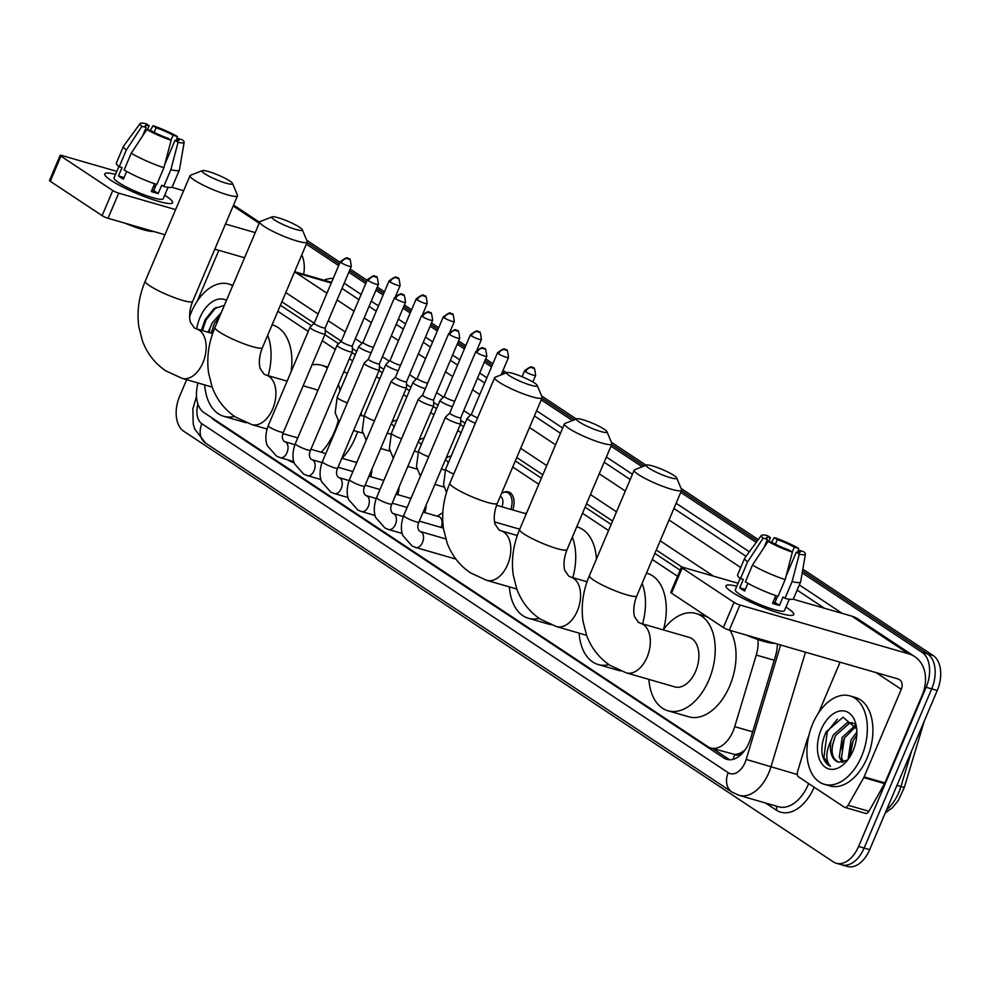 <?xml version="1.0" encoding="UTF-8"?>
<svg xmlns="http://www.w3.org/2000/svg" width="990" height="990" viewBox="0 0 990 990"><rect width="100%" height="100%" fill="white"/><g stroke="black" fill="none" stroke-linecap="round" stroke-linejoin="round"><path stroke-width="1.49" d="M395.579 420.428A14.726 9.133 106.1 0 1 397.039 419.946M422.68 438.397A14.726 9.133 106.1 0 1 424.141 437.914M449.782 456.365A14.726 9.133 106.1 0 1 451.242 455.883M503.984 492.302A14.726 9.133 106.1 0 1 508.489 491.869A14.726 9.133 106.1 0 1 512.721 509.937M399.032 487.13A14.726 9.133 106.1 0 1 397.683 494.629M426.133 505.098A14.726 9.133 106.1 0 1 424.772 512.597M371.931 469.173A14.726 9.133 106.1 0 1 370.582 476.673M741.473 752.449A27.609 17.115 106.1 0 1 734.53 754.405L734.79 754.578A9.207 5.705 -73.9 0 0 741.473 752.449L744.95 750.111M311.528 325.797L280.405 305.242M680.155 570.191L654.848 553.41M611.139 524.44L585.09 507.165M541.382 478.195L515.332 460.919M463.642 426.653L460.35 424.475M436.541 408.684L433.261 406.506M409.452 390.716L406.16 388.538M382.35 372.747L379.059 370.569M355.249 354.779L351.957 352.601M338.63 343.765L324.856 334.632M198.049 382.982A27.609 17.115 -73.9 0 0 203.915 412.545L707.739 746.571A27.609 17.115 -73.9 0 0 710.733 747.97L734.53 754.405M677.568 576.279L652.262 559.499M608.553 530.529L582.504 513.253M538.808 484.283L512.746 467.008M461.068 432.741L457.776 430.551M433.966 414.773L430.675 412.595M406.865 396.804L403.574 394.626M379.764 378.836L376.472 376.658M352.663 360.867L349.371 358.689M335.325 349.371L322.27 340.721M308.224 331.415L277.844 311.268M710.733 747.97A27.609 17.115 -73.9 0 0 734.716 726.648L756.261 655.058A27.609 17.115 -73.9 0 0 757.932 639.528M211.229 417.396A27.609 17.115 -73.9 0 0 214.1 420.032L723.814 757.956A27.609 17.115 -73.9 0 0 726.809 759.355A27.609 17.115 -73.9 0 0 750.779 738.045L775.566 655.714A27.609 17.115 -73.9 0 0 777.398 644.069M259.256 222.069A27.609 17.115 106.1 0 1 259.974 221.661M260.382 221.463A27.609 17.115 106.1 0 1 263.093 220.399M802.197 572.888L922.148 652.41A27.609 17.115 106.1 0 1 926.157 687.27L858.59 846.438A27.609 17.115 106.1 0 1 836.241 863.243A27.609 17.115 106.1 0 1 833.246 861.845L183.62 431.17A27.609 17.115 106.1 0 1 179.623 396.297L186.665 379.69M306.343 244.146L338.667 265.58M348.814 272.3L365.768 283.548M375.915 290.268L383.105 295.032M403.017 308.237L410.207 313.001M430.118 326.205L437.308 330.969M457.219 344.173L464.409 348.938M484.32 362.13L491.51 366.906M501.658 373.626L502.673 374.307M541.245 399.873L572.43 420.552M611.003 446.119L642.176 466.797M680.749 492.364L756.236 542.421M802.828 569.151L933.248 655.615A27.609 17.115 106.1 0 1 937.258 690.476L869.69 849.655L864.134 848.046A27.609 17.115 106.1 0 1 841.797 864.839A27.609 17.115 106.1 0 0 864.134 848.046L931.701 688.879L864.134 848.046L858.59 846.438M933.248 655.615L927.692 654.006A27.609 17.115 106.1 0 1 931.701 688.879A27.609 17.115 106.1 0 0 927.692 654.006L802.519 571.02L927.692 654.006L922.148 652.41M307.036 242.525L339.36 263.959L307.036 242.525M349.507 270.678L366.461 281.927L349.507 270.678M376.596 288.647L383.798 293.424L376.596 288.647M403.697 306.615L410.9 311.38L403.697 306.615M430.799 324.584L437.988 329.348L430.799 324.584M457.9 342.552L465.09 347.317L457.9 342.552M485.001 360.521L492.191 365.285L485.001 360.521M502.338 372.005L504.64 373.539L502.338 372.005M541.926 398.252L574.398 419.785L541.926 398.252M611.684 444.51L644.144 466.03L611.684 444.51M681.442 490.755L757.263 541.023L681.442 490.755M682.11 567.146L656.283 550.019M612.587 521.049L586.525 503.774M542.829 474.804L516.768 457.529M465.09 423.262L460.721 420.366M437.988 405.294L433.62 402.398M410.887 387.325L406.519 384.429M383.786 369.357L379.418 366.461M356.685 351.388L352.316 348.492M367.401 279.7C377.549 271.978 373.948 278.215 376.212 277.051A5.977 4.604 -56.5 0 0 375.222 276.594A5.977 4.604 123.5 0 0 368.391 280.739A5.977 0.891 23 0 1 367.401 279.7L341.303 341.191A5.977 0.891 23 0 0 341.303 341.191L325.215 330.524M309.944 327.356A8.279 1.238 23 0 0 311.33 328.791A8.279 1.238 23 0 0 321.973 333.519A8.279 1.238 23 0 0 325.203 333.828L283.449 432.185A8.279 1.238 23 0 1 278.128 431.182A8.279 1.238 23 0 1 269.862 427.321A8.279 1.238 23 0 1 269.577 427.136A8.279 1.238 23 0 1 268.203 425.712L309.944 327.356A8.279 1.238 23 0 1 309.994 327.294L314.214 323.198A5.977 0.891 23 0 0 314.201 323.235L281.878 301.789M729.692 759.776A27.609 17.115 106.1 0 1 729.358 759.565L712.738 748.539M869.69 849.655A27.609 17.115 106.1 0 1 847.341 866.448L836.241 863.243M306.69 240.224L340.04 262.338M350.188 269.07L367.142 280.306M377.289 287.026L384.479 291.803M404.39 304.994L411.58 309.771M431.492 322.963L438.681 327.727M458.593 340.931L465.783 345.696M485.694 358.9L492.884 363.664M503.031 370.396L506.608 372.76M541.592 395.95L576.366 419.018M611.337 442.208L646.124 465.263M681.095 488.454L758.291 539.624M189.597 316.812A46.023 28.524 106.1 0 1 191.429 312.011A46.023 28.524 106.1 0 1 228.678 284.006A46.023 28.524 106.1 0 1 232.687 285.726M196.713 328.94A30.009 18.6 106.1 0 1 199.943 317.654A30.009 18.6 106.1 0 1 226.5 300.317M224.371 305.353L213.815 308.831L205.004 319.894L201.416 330.301M219.829 316.045L214.323 323.643L211.179 333.123M221.302 312.568L212.12 323L210.103 327.95A20.802 12.895 106.1 0 0 209.311 332.578M207.962 332.195L210.103 327.95M214.063 324.188L211.241 333.147M216.129 307.308L206.007 319.98L202.43 330.598M110.868 180.279A36.816 5.519 -157 0 1 105.361 175.75A36.816 5.519 -157 0 1 115.545 174.376A36.816 5.519 -157 0 0 104.742 173.918A36.816 5.519 -157 0 0 110.868 180.279A36.816 5.519 -157 0 0 143.451 196.218A36.816 5.519 -157 0 0 170.763 203.519A36.816 5.519 -157 0 0 166.382 196.329A36.816 5.519 -157 0 1 172.52 202.69A36.816 5.519 -157 0 1 147.857 197.876A36.816 5.519 -157 0 1 110.868 180.279M164.687 195.24A36.816 5.519 -157 0 1 166.382 196.329A36.816 5.519 -157 0 0 164.687 195.24M259.615 222.304L236.709 207.12A36.816 28.364 123.5 0 0 233.43 205.326M303.633 274.304A36.816 28.364 123.5 0 0 301.802 254.826M183.633 190.711L171.691 187.258M116.808 171.394L61.962 155.529A4.604 0.693 23 0 0 60.167 155.343A4.604 0.693 23 0 0 60.935 156.148L50.267 181.281A4.604 0.693 -157 0 1 49.5 180.477L60.167 155.343M112.786 190.526A4.604 0.693 23 0 0 118.701 193.149L108.034 218.283A4.604 0.693 -157 0 1 102.118 215.647L112.786 190.526L60.935 156.148M255.234 232.625L225.497 224.025M175.614 209.608L118.701 193.149M102.118 215.647L50.267 181.281M108.034 218.283L164.946 234.741M214.83 249.158L244.567 257.759M218.84 250.322L197.295 301.071M142.684 135.816L146.211 127.5A18.414 2.76 -157 0 1 145.146 125.817A18.414 2.76 -157 0 1 149.156 125.73L147.473 129.69M154.131 132.363L156.098 127.735A18.414 2.76 -157 0 1 173.089 135.271L170.998 140.209M154.997 187.531A18.414 2.76 23 0 0 154.638 187.296A18.414 2.76 23 0 0 153.4 186.504M126.671 171.431L123.391 179.165A26.693 3.997 -157 0 1 120.644 177.458A26.693 3.997 -157 0 1 118.491 175.923L122.055 167.545L119.233 166.728A30.381 4.554 -157 0 1 116.362 163.028L123.465 146.273A30.381 4.554 -157 0 1 123.552 146.136L140.135 123.552A23.933 3.589 -157 0 1 146.149 123.738L149.156 125.73M168.04 187.333L163.202 198.73A26.693 3.997 -157 0 1 145.32 195.24A26.693 3.997 -157 0 1 118.503 182.482A26.693 3.997 -157 0 1 114.06 177.878L118.899 166.469M154.576 183.732L151.272 191.54A26.693 3.997 -157 0 0 158.202 193.545L161.766 185.167L163.746 186.479L170.862 169.723L178.052 142.288L175.044 140.295L164.761 164.526M153.314 231.375A31.296 4.69 -157 0 1 124.876 223.146M177.099 140.605L177.977 138.513L182.247 139.751A23.933 3.589 -157 0 1 184.165 142.238L179.438 169.859A30.381 4.554 -157 0 1 179.388 170.008L172.285 186.763A30.381 4.554 -157 0 1 163.746 186.479M156.804 184.474A30.381 4.554 -157 0 1 124.134 169.971L131.237 153.215L146.842 129.517L151.111 130.742A18.414 2.76 -157 0 0 168.102 138.291L171.109 140.283L163.919 167.718L156.804 184.474M179.388 170.008A30.381 4.554 -157 0 1 170.862 169.723M163.919 167.718A30.381 4.554 -157 0 1 131.237 153.215M176.492 140.543L177.358 136.509L173.089 135.271M156.098 127.735L153.091 125.742L150.158 130.47M153.091 125.742A23.933 3.589 -157 0 1 177.358 136.509M184.165 142.238A23.933 3.589 -157 0 1 178.052 142.288M171.109 140.283A23.933 3.589 -157 0 1 146.842 129.517M177.977 138.513A18.414 2.76 -157 0 1 179.042 140.209A18.414 2.76 -157 0 1 175.044 140.295M146.211 127.5L141.941 126.275L126.349 149.973L119.233 166.728M126.349 149.973A30.381 4.554 -157 0 1 123.465 146.273M141.941 126.275A23.933 3.589 -157 0 1 140.135 123.552M156.346 184.326L153.71 190.563A18.414 2.76 23 0 1 151.866 190.129M124.072 177.532L118.491 175.923M155.393 186.59L153.586 186.071M158.202 193.545L153.71 190.563M204.806 173.757A16.57 2.475 23 0 0 222.564 182.061A16.57 2.475 23 0 0 232.526 183.422A16.57 2.475 23 0 0 229.791 180.984A16.57 2.475 23 0 0 214.273 173.485A16.57 2.475 23 0 0 202.368 170.626A16.57 2.475 23 0 0 204.806 173.757M232.526 183.422L237.427 195.166A25.777 3.861 -157 0 1 237.476 195.81A25.777 3.861 -157 0 1 220.213 192.444A25.777 3.861 -157 0 1 194.312 180.131A25.777 3.861 -157 0 1 190.018 175.676A25.777 3.861 -157 0 1 190.526 175.255L202.368 170.626M234.568 416.419A50.626 31.383 106.1 0 1 223.752 416.295A50.626 31.383 106.1 0 1 204.707 384.912M246.349 422.742A50.626 31.383 106.1 0 1 244.567 422.309L223.752 416.295M267.671 335.239A50.626 31.383 106.1 0 1 268.154 375.68M272.077 324.868L272.696 325.042A50.626 31.383 106.1 0 1 291.085 371.782M274.564 220.003A16.57 2.475 23 0 0 292.322 228.306A16.57 2.475 23 0 0 302.284 229.668A16.57 2.475 23 0 0 299.549 227.23A16.57 2.475 23 0 0 284.031 219.731A16.57 2.475 23 0 0 272.126 216.872A16.57 2.475 23 0 0 274.564 220.003M302.284 229.668L307.185 241.412A25.777 3.861 -157 0 1 307.222 242.067A25.777 3.861 -157 0 1 289.959 238.689A25.777 3.861 -157 0 1 264.07 226.376A25.777 3.861 -157 0 1 259.776 221.921A25.777 3.861 -157 0 1 260.283 221.5L272.126 216.872M338.196 420.874A50.626 31.383 106.1 0 1 334.471 431.739A50.626 31.383 106.1 0 1 321.218 452.257M293.51 462.54L294.154 462.726A50.626 31.383 106.1 0 1 293.51 462.54A50.626 31.383 106.1 0 1 287.83 459.855M357.588 431.665A50.626 31.383 106.1 0 1 355.299 437.766A50.626 31.383 106.1 0 1 342.033 458.283M317.815 390.642A25.777 15.976 -73.9 0 0 314.733 389.144L303.138 385.791M312.011 364.877A50.626 31.383 106.1 0 1 321.639 365.273A50.626 31.383 106.1 0 1 327.418 368.02M338.456 384.405A50.626 31.383 106.1 0 1 339.966 390.765M343.827 371.745A50.626 31.383 106.1 0 1 347.329 373.453M361.499 411.939A50.626 31.383 106.1 0 1 361.177 415.454M509.466 375.73A16.57 2.475 23 0 0 527.212 384.046A16.57 2.475 23 0 0 537.186 385.395A16.57 2.475 23 0 0 534.452 382.957A16.57 2.475 23 0 0 518.933 375.457A16.57 2.475 23 0 0 507.029 372.599A16.57 2.475 23 0 0 509.466 375.73M537.186 385.395L542.087 397.139A25.777 3.861 -157 0 1 542.124 397.794A25.777 3.861 -157 0 1 524.861 394.416A25.777 3.861 -157 0 1 498.972 382.103A25.777 3.861 -157 0 1 494.678 377.648A25.777 3.861 -157 0 1 495.173 377.227L507.029 372.599M539.228 618.404A50.626 31.383 106.1 0 1 528.4 618.267A50.626 31.383 106.1 0 1 509.367 586.897M551.009 624.715A50.626 31.383 106.1 0 1 549.227 624.294L528.4 618.267M572.331 537.224A50.626 31.383 106.1 0 1 572.814 577.653M576.737 526.841L577.356 527.027A50.626 31.383 106.1 0 1 596.438 559.078M579.224 421.975A16.57 2.475 23 0 0 596.97 430.291A16.57 2.475 23 0 0 606.932 431.64A16.57 2.475 23 0 0 604.209 429.202A16.57 2.475 23 0 0 588.691 421.703A16.57 2.475 23 0 0 576.786 418.844A16.57 2.475 23 0 0 579.224 421.975M606.932 431.64L611.832 443.384A25.777 3.861 -157 0 1 611.882 444.04A25.777 3.861 -157 0 1 594.619 440.661A25.777 3.861 -157 0 1 568.73 428.348A25.777 3.861 -157 0 1 564.436 423.893A25.777 3.861 -157 0 1 564.931 423.473L576.786 418.844M608.986 664.649A50.626 31.383 106.1 0 1 598.158 664.513A50.626 31.383 106.1 0 1 579.125 633.142M620.767 670.96A50.626 31.383 106.1 0 1 618.973 670.539L598.158 664.513M642.089 583.469A50.626 31.383 106.1 0 1 642.572 623.898M646.495 573.086L647.113 573.272A50.626 31.383 106.1 0 1 663.523 629.43M648.982 468.221A16.57 2.475 23 0 0 666.728 476.536A16.57 2.475 23 0 0 676.69 477.898A16.57 2.475 23 0 0 673.955 475.447A16.57 2.475 23 0 0 658.449 467.948A16.57 2.475 23 0 0 646.544 465.09A16.57 2.475 23 0 0 648.982 468.221M676.69 477.898L681.59 489.629A25.777 3.861 -157 0 1 681.64 490.285A25.777 3.861 -157 0 1 664.377 486.919A25.777 3.861 -157 0 1 638.488 474.594A25.777 3.861 -157 0 1 634.194 470.151A25.777 3.861 -157 0 1 634.689 469.718L646.544 465.09M674.821 686.887A25.777 15.976 -73.9 0 0 695.673 671.208A25.777 15.976 -73.9 0 0 689.139 637.374L640.567 623.316A25.777 15.976 -73.9 0 1 643.364 624.628A25.777 15.976 -73.9 0 1 647.101 657.162A25.777 15.976 -73.9 0 1 626.249 672.841L674.821 686.887M663.201 629.863A50.626 31.383 106.1 0 1 696.044 613.491A50.626 31.383 106.1 0 1 708.89 679.969A50.626 31.383 106.1 0 1 667.916 710.758A50.626 31.383 106.1 0 1 648.883 679.388M730.038 630.37A50.626 31.383 106.1 0 1 729.704 685.983A50.626 31.383 106.1 0 1 688.731 716.785L667.916 710.758M325.203 333.828A8.279 1.238 23 0 0 325.215 333.754L325.227 327.876A5.977 0.891 23 0 0 325.227 327.851A5.977 0.891 23 0 1 322.889 327.678A5.977 0.891 23 0 1 315.191 324.262A5.977 0.891 23 0 1 314.201 323.235L340.3 261.744A5.977 0.891 23 0 0 341.29 262.771A5.977 0.891 23 0 0 347.304 265.629A5.977 0.891 23 0 0 351.314 266.409L325.215 327.9M349.074 351.475A8.279 1.238 23 0 0 352.292 351.796A8.279 1.238 23 0 0 352.316 351.722L352.329 345.844A5.977 0.891 23 0 1 352.316 345.869A5.977 0.891 23 0 1 349.99 345.646A5.977 0.891 23 0 1 342.293 342.231A5.977 0.891 23 0 1 341.303 341.191L337.095 345.262A8.279 1.238 23 0 0 337.046 345.324A8.279 1.238 23 0 0 338.432 346.76A8.279 1.238 23 0 0 349.074 351.475M394.503 297.668C404.65 289.946 401.049 296.171 403.314 295.02A5.977 4.604 -56.5 0 0 402.324 294.562A5.977 4.604 123.5 0 0 395.493 298.708A5.977 0.891 23 0 1 394.503 297.668L368.391 359.16A5.977 0.891 23 0 1 368.429 359.11L364.196 363.231A8.279 1.238 23 0 0 364.147 363.293A8.279 1.238 23 0 0 365.52 364.716A8.279 1.238 23 0 0 376.175 369.443A8.279 1.238 23 0 0 379.393 369.765A8.279 1.238 23 0 0 379.418 369.691L379.418 363.813A5.977 0.891 23 0 0 379.418 363.788M368.391 359.16A5.977 0.891 23 0 0 369.394 360.199A5.977 0.891 23 0 0 377.079 363.615A5.977 0.891 23 0 0 379.418 363.837L405.516 302.346C404.724 295.899 403.982 293.461 403.314 295.02M403.276 387.412A8.279 1.238 23 0 0 406.494 387.733A8.279 1.238 23 0 0 406.506 387.647L406.519 381.781A5.977 0.891 23 0 1 406.506 381.806A5.977 0.891 23 0 1 404.18 381.571A5.977 0.891 23 0 1 396.495 378.168A5.977 0.891 23 0 1 395.493 377.128L391.285 381.187A8.279 1.238 23 0 0 391.248 381.261A8.279 1.238 23 0 0 392.622 382.685A8.279 1.238 23 0 0 403.276 387.412M423.151 512.127L438.917 516.693A8.279 5.136 106.1 0 1 441.07 527.447M437.295 516.223L440.389 514.157A13.811 8.563 106.1 0 1 442.802 513.018M395.53 377.079A5.977 0.891 23 0 0 395.493 377.128L421.604 315.637A5.977 0.891 23 0 0 422.594 316.676A5.977 0.891 23 0 0 428.608 319.535A5.977 0.891 23 0 0 432.618 320.314L406.506 381.806M448.693 333.605C458.853 325.871 455.252 332.108 457.516 330.957A5.977 4.604 -56.5 0 0 456.514 330.499A5.977 4.604 123.5 0 0 449.695 334.645A5.977 0.891 23 0 1 448.693 333.605L422.594 395.097A5.977 0.891 23 0 0 422.594 395.097L418.386 399.156A8.279 1.238 23 0 0 418.349 399.23A8.279 1.238 23 0 0 419.723 400.653A8.279 1.238 23 0 0 430.378 405.38A8.279 1.238 23 0 0 433.595 405.702A8.279 1.238 23 0 0 433.608 405.615L433.62 399.75A5.977 0.891 23 0 0 433.62 399.713M422.594 395.097A5.977 0.891 23 0 0 423.596 396.124A5.977 0.891 23 0 0 431.281 399.539A5.977 0.891 23 0 0 433.608 399.774L459.719 338.283C458.914 331.836 458.184 329.398 457.516 330.957M475.794 351.574C485.954 343.839 482.34 350.076 484.617 348.925A5.977 4.604 -56.5 0 0 483.615 348.468A5.977 4.604 123.5 0 0 476.796 352.601A5.977 0.891 23 0 1 475.794 351.574L449.695 413.065A5.977 0.891 23 0 1 449.732 413.016L445.488 417.124A8.279 1.238 23 0 0 445.45 417.186A8.279 1.238 23 0 0 446.824 418.621A8.279 1.238 23 0 0 457.479 423.349A8.279 1.238 23 0 0 460.696 423.671A8.279 1.238 23 0 0 460.709 423.584L460.721 417.718A5.977 0.891 23 0 0 460.721 417.681M449.695 413.065A5.977 0.891 23 0 0 450.697 414.092A5.977 0.891 23 0 0 458.382 417.508A5.977 0.891 23 0 0 460.709 417.743L486.808 356.252C486.016 349.804 485.286 347.354 484.617 348.925M389.095 280.913C399.255 273.19 395.641 279.428 397.918 278.264A5.977 4.604 -56.5 0 0 396.916 277.806A5.977 4.604 123.5 0 0 390.097 281.952A5.977 0.891 23 0 1 389.095 280.913L362.996 342.404A5.977 0.891 23 0 1 363.033 342.367L358.788 346.475A8.279 1.238 23 0 0 358.751 346.537A8.279 1.238 23 0 0 362.637 349.408A8.279 1.238 23 0 0 370.78 352.688A8.279 1.238 23 0 0 371.101 352.786M362.996 342.404A5.977 0.891 23 0 0 363.998 343.443A5.977 0.891 23 0 0 371.683 346.859A5.977 0.891 23 0 0 373.465 347.218M391.062 424.104L391.359 424.19A8.279 5.136 106.1 0 1 394.02 427.049M391.805 422.346L392.832 421.653A13.811 8.563 106.1 0 1 396.903 420.28M390.134 360.323A5.977 0.891 23 0 0 390.097 360.372L385.89 364.431A8.279 1.238 23 0 0 385.853 364.506A8.279 1.238 23 0 0 389.738 367.377A8.279 1.238 23 0 0 397.881 370.656A8.279 1.238 23 0 0 398.203 370.755M416.196 298.881C426.356 291.159 422.742 297.384 425.019 296.233A5.977 4.604 -56.5 0 0 424.017 295.775A5.977 4.604 123.5 0 0 417.198 299.921A5.977 0.891 23 0 1 416.196 298.881L390.097 360.372A5.977 0.891 23 0 0 391.1 361.412A5.977 0.891 23 0 0 398.784 364.815A5.977 0.891 23 0 0 400.566 365.186M418.164 442.072L418.461 442.159A8.279 5.136 106.1 0 1 421.121 445.017M418.906 440.315L419.933 439.622A13.811 8.563 106.1 0 1 423.992 438.248M443.297 316.85C453.445 309.115 449.844 315.352 452.108 314.201A5.977 4.604 -56.5 0 0 451.118 313.743A5.977 4.604 123.5 0 0 444.3 317.889A5.977 0.891 23 0 1 443.297 316.85L417.198 378.341A5.977 0.891 23 0 1 417.236 378.291L412.991 382.4A8.279 1.238 23 0 0 412.941 382.474A8.279 1.238 23 0 0 416.839 385.333A8.279 1.238 23 0 0 424.97 388.625A8.279 1.238 23 0 0 425.304 388.724M417.198 378.341A5.977 0.891 23 0 0 418.201 379.38A5.977 0.891 23 0 0 425.886 382.784A5.977 0.891 23 0 0 427.668 383.155M445.265 460.028L445.562 460.127A8.279 5.136 106.1 0 1 448.223 462.986M446.007 458.283L447.035 457.59A13.811 8.563 106.1 0 1 451.094 456.217M444.337 396.26A5.977 0.891 23 0 0 444.3 396.309L440.092 400.368A8.279 1.238 23 0 0 440.043 400.43A8.279 1.238 23 0 0 443.941 403.301A8.279 1.238 23 0 0 452.071 406.593A8.279 1.238 23 0 0 452.405 406.68M470.399 334.818C480.546 327.084 476.945 333.321 479.21 332.17A5.977 4.604 -56.5 0 0 478.22 331.712A5.977 4.604 123.5 0 0 471.401 335.845A5.977 0.891 23 0 1 470.399 334.818L444.3 396.309A5.977 0.891 23 0 0 445.302 397.337A5.977 0.891 23 0 0 452.987 400.752A5.977 0.891 23 0 0 454.769 401.123M497.5 352.786C507.647 345.052 504.046 351.289 506.311 350.138A5.977 4.604 -56.5 0 0 505.321 349.68A5.977 4.604 123.5 0 0 498.502 353.814A5.977 0.891 23 0 1 497.5 352.786L471.401 414.278A5.977 0.891 23 0 0 471.401 414.278A5.977 0.891 23 0 0 472.391 415.305A5.977 0.891 23 0 0 477.613 417.867M500.321 496.275A8.279 5.136 106.1 0 1 501.918 506.806M471.413 414.253L467.193 418.337A8.279 1.238 23 0 0 467.144 418.399A8.279 1.238 23 0 0 475.336 423.213M501.584 493.305A13.811 8.563 106.1 0 1 506.855 492.352A13.811 8.563 106.1 0 1 510.791 509.367M732.117 592.144A36.816 5.519 -157 0 1 726.598 587.627A36.816 5.519 -157 0 1 736.783 586.253A36.816 5.519 -157 0 0 725.979 585.783A36.816 5.519 -157 0 0 732.117 592.144A36.816 5.519 -157 0 0 764.701 608.083A36.816 5.519 -157 0 0 792.012 615.384A36.816 5.519 -157 0 0 787.632 608.207A36.816 5.519 -157 0 1 793.77 614.555A36.816 5.519 -157 0 1 769.106 609.741A36.816 5.519 -157 0 1 732.117 592.144M785.924 607.105A36.816 5.519 -157 0 1 787.632 608.207A36.816 5.519 -157 0 0 785.924 607.105M863.763 777.596A4.604 2.859 -73.9 0 0 864.109 776.902L884.924 782.917A4.604 2.859 106.1 0 1 884.577 783.622L863.763 777.596L848.096 805.266A4.604 2.859 -73.9 0 1 844.718 807.357A4.604 2.859 -73.9 0 1 844.223 807.122L798.485 776.804A4.604 2.859 -73.9 0 1 797.544 771.742L807.085 740.025A4.604 2.859 -73.9 0 1 807.357 739.283L808.719 736.077M884.924 782.917L922.111 695.327A36.816 28.364 123.5 0 0 914.698 656.605A36.816 28.364 123.5 0 0 908.573 653.784L739.951 605.014L729.284 630.147L897.905 678.917A9.207 7.091 -56.5 0 1 899.44 679.623A9.207 7.091 -56.5 0 1 901.284 689.3L864.109 776.902M884.577 783.622L868.923 811.28A4.604 2.859 106.1 0 1 865.545 813.384L844.718 807.357M914.698 656.605L857.946 618.985A36.816 28.364 123.5 0 0 851.833 616.164L792.941 599.136M738.057 583.259L683.199 567.394A4.604 0.693 23 0 0 681.417 567.221A4.604 0.693 23 0 0 682.184 568.013L671.517 593.146A4.604 0.693 -157 0 1 670.75 592.354L681.417 567.221M729.284 630.147A4.604 0.693 -157 0 1 723.368 627.524L734.035 602.39L682.184 568.013M734.035 602.39A4.604 0.693 23 0 0 739.951 605.014M723.368 627.524L671.517 593.146M840.077 662.199L818.544 712.949M763.934 547.693L767.46 539.377A18.414 2.76 -157 0 1 766.396 537.694A18.414 2.76 -157 0 1 770.406 537.595L768.723 541.567M775.38 544.228L777.336 539.6A18.414 2.76 -157 0 1 794.339 547.148L792.248 552.074M776.234 599.396A18.414 2.76 23 0 0 775.888 599.16A18.414 2.76 23 0 0 774.65 598.381M747.908 583.308L744.629 591.03A26.693 3.997 -157 0 1 741.881 589.322A26.693 3.997 -157 0 1 739.74 587.788L743.292 579.41L740.483 578.606A30.381 4.554 -157 0 1 737.6 574.905L744.715 558.15A30.381 4.554 -157 0 1 744.789 558.001L761.372 535.417A23.933 3.589 -157 0 1 767.399 535.602L770.406 537.595M789.29 599.197L784.451 610.607A26.693 3.997 -157 0 1 766.569 607.105A26.693 3.997 -157 0 1 739.753 594.359A26.693 3.997 -157 0 1 735.298 589.743L740.149 578.333M775.826 595.596L772.509 603.405A26.693 3.997 -157 0 0 779.452 605.41L783.003 597.032L784.983 598.356L792.099 581.6L799.289 554.165L796.282 552.16L785.998 576.403M774.564 643.24A31.296 4.69 -157 0 1 746.126 635.023M798.336 552.482L799.227 550.39L803.496 551.628A23.933 3.589 -157 0 1 805.415 554.115L800.687 581.724A30.381 4.554 -157 0 1 800.638 581.885L793.522 598.641A30.381 4.554 -157 0 1 784.983 598.356M778.053 596.339A30.381 4.554 -157 0 1 745.371 581.848L752.487 565.092L768.079 541.382L772.349 542.619A18.414 2.76 -157 0 0 789.352 550.155L792.359 552.148L785.157 579.596L778.053 596.339M800.638 581.885A30.381 4.554 -157 0 1 792.099 581.6M785.157 579.596A30.381 4.554 -157 0 1 752.487 565.092M797.73 552.42L798.608 548.386L794.339 547.148M777.336 539.6L774.329 537.607L771.396 542.347M774.329 537.607A23.933 3.589 -157 0 1 798.608 548.386M805.415 554.115A23.933 3.589 -157 0 1 799.289 554.165M792.359 552.148A23.933 3.589 -157 0 1 768.079 541.382M799.227 550.39A18.414 2.76 -157 0 1 800.291 552.074A18.414 2.76 -157 0 1 796.282 552.16M767.46 539.377L763.191 538.139L747.599 561.85L740.483 578.606M747.599 561.85A30.381 4.554 -157 0 1 744.715 558.15M763.191 538.139A23.933 3.589 -157 0 1 761.372 535.417M777.596 596.19L774.947 602.427A18.414 2.76 23 0 1 773.116 601.994M745.322 589.409L739.74 587.788M776.63 598.467L774.836 597.948M779.452 605.41L774.947 602.427M861.597 756.31A46.023 28.524 106.1 0 1 824.348 784.303A46.023 28.524 106.1 0 1 812.679 723.876A46.023 28.524 106.1 0 1 849.927 695.883A46.023 28.524 106.1 0 1 861.597 756.31M849.927 695.883L855.471 697.492A46.023 28.524 106.1 0 1 867.153 757.919A46.023 28.524 106.1 0 1 829.905 785.912L824.348 784.303M821.193 729.519A30.009 18.6 106.1 0 1 841.104 710.857A30.009 18.6 106.1 0 1 856.362 726.487A30.009 18.6 106.1 0 1 853.083 750.668A30.009 18.6 106.1 0 1 846.141 761.855A30.009 18.6 106.1 0 1 822.158 764.206A30.009 18.6 106.1 0 1 821.193 729.519M856.672 728.875L843.047 717.23L826.254 731.771C822.665 739.258 821.279 746.633 822.096 753.91C823.445 760.196 826.229 764.33 830.462 766.31C825.326 760.666 825.623 751.831 831.34 739.815A20.802 12.895 106.1 0 0 838.295 762.09A20.802 12.895 106.1 0 0 838.877 762.226L847.18 760.172M853.207 723.158L849.531 723.207L835.572 735.508C830.041 749.591 831.142 758.501 838.877 762.226M854.803 723.987L852.13 722.774L847.329 722.564L833.37 734.877L831.34 739.815M855.917 726.45L844.383 738.057L841.488 757.697L843.579 762.102M855.434 725.262L842.181 737.426L839.285 757.053L842.255 762.424M856.783 735.087L853.194 740.607L849.729 757.09M856.845 732.043L850.992 739.976L848.059 759.479M852.935 741.151L849.791 751.942M844.124 738.602L840.968 749.393M835.3 736.053L832.157 746.844M837.379 719.173L827.256 731.845L823.915 757.585L830.462 766.31M734.79 754.578A27.609 21.273 123.5 0 0 733.182 759.305M281.457 305.861L280.281 305.526M774.205 660.243L756.261 655.058M752.648 731.845L734.716 726.648M216.067 420.601L214.1 420.032M197.938 404.118A18.414 11.41 -73.9 0 0 201.873 423.732L728.219 772.695A18.414 11.41 -73.9 0 0 745.111 762.424A18.414 11.41 -73.9 0 0 746.2 759.417L780.64 644.997M196.503 396.483L192.877 408.783L193.211 423.943L194.671 428.979L205.574 443.099A18.414 14.182 -56.5 0 1 201.873 423.732M805.476 652.187L770.95 766.904A36.816 22.82 106.1 0 1 768.772 772.918A36.816 22.82 106.1 0 1 738.986 795.317L778.536 806.763A36.816 22.82 -73.9 0 0 808.335 784.365A36.816 22.82 -73.9 0 0 808.669 783.548M797.284 774.527L746.2 759.417M814.151 787.199A41.419 25.678 106.1 0 1 776.234 810.092L765.53 803.001M324.027 280.207A41.419 25.678 106.1 0 1 333.209 278.45M344.186 283.19L361.152 294.438M371.287 301.158L378.489 305.922M398.388 319.127L405.578 323.891M425.49 337.095L432.68 341.859M452.591 355.064L459.781 359.828M479.692 373.032L486.882 377.796M536.617 410.763L562.679 428.039M606.375 457.009L632.424 474.284M676.133 503.267L749.343 551.801M799.338 584.942L842.255 613.392M926.157 687.27L937.258 690.476M294.562 271.904A36.816 22.82 106.1 0 1 296.295 272.894L331.266 283.004M294.315 272.498A18.414 14.182 -56.5 0 1 296.295 272.894L326.947 293.201M337.083 299.933L354.036 311.169M364.184 317.901L371.374 322.666M391.285 335.87L398.475 340.634M418.386 353.826L425.576 358.603M445.488 371.795L452.678 376.571M472.589 389.763L479.779 394.527M529.514 427.507L555.576 444.782M599.272 473.752L625.321 491.028M669.03 519.998L740.73 567.53M824.423 608.231L797.136 590.139M746.052 556.281L673.918 508.464M630.222 479.494L604.172 462.219M560.464 433.249L534.414 415.973M484.679 382.994L477.489 378.229M457.578 365.025L450.388 360.261M430.477 347.057L423.287 342.293M403.375 329.101L396.186 324.324M376.274 311.132L369.084 306.356M358.937 299.636L341.983 288.399M713.543 576.168L660.194 540.8M616.498 511.83L590.436 494.555M546.74 465.585L520.678 448.309M470.559 415.082L463.753 410.565M443.458 397.114L436.652 392.597M416.357 379.145L409.551 374.628M389.256 361.177L382.462 356.672M362.154 343.208L355.361 338.704M345.213 331.972L328.259 320.735M318.112 314.003L285.788 292.582M776.234 810.092A4.604 3.552 123.5 0 0 776.098 806.058M205.574 443.099L731.919 792.049A18.414 14.182 -56.5 0 1 728.219 772.695M729.358 759.565L723.814 757.956M924.338 720.893L904.316 787.434L900.937 786.53L911.778 750.482M886.595 809.82A36.816 22.82 -73.9 0 0 900.937 786.53L896.977 785.379M259.207 223.27L233.145 205.994M212.157 387.065L182.086 378.366L165.813 370.854C154.96 363.503 147.176 353.554 142.461 340.993L138.847 326.849C136.719 311.541 138.847 296.332 145.221 281.234A25.777 3.861 23 0 0 149.515 285.677A25.777 3.861 23 0 0 175.403 298.002A25.777 3.861 23 0 0 192.666 301.368L237.476 195.81M182.086 378.366A25.777 15.976 -73.9 0 0 202.938 362.686A25.777 15.976 -73.9 0 0 199.2 330.153A25.777 15.976 -73.9 0 0 196.404 328.853L194.3 327.888L190.587 322.493C190.724 323.359 187.246 315.055 192.666 301.368M267.015 429.004L251.831 424.611L235.571 417.099C224.718 409.749 216.934 399.799 212.219 387.239L208.605 373.094C206.477 357.786 208.605 342.577 214.966 327.48A25.777 3.861 23 0 0 219.26 331.922A25.777 3.861 23 0 0 245.161 344.248A25.777 3.861 23 0 0 262.424 347.614L307.222 242.067M251.831 424.611A25.777 15.976 -73.9 0 0 272.696 408.932A25.777 15.976 -73.9 0 0 268.958 376.398A25.777 15.976 -73.9 0 0 266.162 375.099L264.058 374.133L260.345 368.738C260.469 369.617 257.004 361.3 262.424 347.614M516.805 589.038L486.733 580.35L470.473 572.839C459.62 565.488 451.836 555.526 447.121 542.966L443.495 528.821C441.379 513.513 443.508 498.304 449.868 483.207A25.777 3.861 23 0 0 454.163 487.662A25.777 3.861 23 0 0 480.051 499.975A25.777 3.861 23 0 0 497.314 503.353L542.124 397.794M486.733 580.35A25.777 15.976 -73.9 0 0 507.598 564.671A25.777 15.976 -73.9 0 0 503.848 532.125A25.777 15.976 -73.9 0 0 501.051 530.826L498.96 529.873L495.248 524.465C495.371 525.343 491.906 517.04 497.314 503.353M586.563 635.295L556.491 626.596L540.231 619.084C529.378 611.733 521.594 601.771 516.879 589.223L513.253 575.066C511.137 559.758 513.253 544.562 519.626 529.452A25.777 3.861 23 0 0 523.92 533.907A25.777 3.861 23 0 0 549.809 546.22A25.777 3.861 23 0 0 567.072 549.599L611.882 444.04M556.491 626.596A25.777 15.976 -73.9 0 0 577.343 610.917A25.777 15.976 -73.9 0 0 573.606 578.37A25.777 15.976 -73.9 0 0 570.809 577.071L568.706 576.118L564.993 570.71C565.129 571.589 561.652 563.285 567.072 549.599M626.249 672.841L609.989 665.33C599.123 657.979 591.339 648.017 586.625 635.469L583.011 621.312C580.895 606.004 583.011 590.807 589.384 575.697A25.777 3.861 23 0 0 593.678 580.152A25.777 3.861 23 0 0 619.567 592.466A25.777 3.861 23 0 0 636.83 595.844L681.64 490.285M341.29 262.771A5.977 4.604 123.5 0 1 348.121 258.625A5.977 4.604 -56.5 0 1 349.111 259.095C346.846 260.246 350.448 254.009 340.3 261.744M284.687 441.701A8.279 5.136 106.1 0 1 284.897 441.763A8.279 5.136 106.1 0 1 285.504 442.01A8.279 5.136 106.1 0 1 286.989 452.64A8.279 5.136 106.1 0 1 280.294 457.677L276.581 456.18L267.461 445.871C266.966 444.993 263.773 437.815 268.203 425.712M311.776 459.669A8.279 5.136 106.1 0 1 311.986 459.719A8.279 5.136 106.1 0 1 312.605 459.979A8.279 5.136 106.1 0 1 314.09 470.596A8.279 5.136 106.1 0 1 307.383 475.646L303.683 474.148L294.562 463.84C294.067 462.961 290.874 455.771 295.292 443.681A8.279 1.238 23 0 0 296.678 445.104A8.279 1.238 23 0 0 296.963 445.29A8.279 1.238 23 0 0 305.229 449.151A8.279 1.238 23 0 0 310.551 450.153L352.292 351.796M368.391 280.739A5.977 0.891 23 0 0 374.406 283.598A5.977 0.891 23 0 0 378.415 284.377L352.316 345.869M338.877 477.638A8.279 5.136 106.1 0 1 339.087 477.687A8.279 5.136 106.1 0 1 339.706 477.935A8.279 5.136 106.1 0 1 341.191 488.565A8.279 5.136 106.1 0 1 334.484 493.602L330.784 492.117L321.663 481.796C321.168 480.93 317.976 473.74 322.394 461.637A8.279 1.238 23 0 0 323.779 463.072A8.279 1.238 23 0 0 324.064 463.258A8.279 1.238 23 0 0 332.331 467.119A8.279 1.238 23 0 0 337.652 468.121L379.393 369.765M395.493 298.708A5.977 0.891 23 0 0 401.507 301.566A5.977 0.891 23 0 0 405.516 302.346M422.594 316.676A5.977 4.604 123.5 0 1 429.413 312.531A5.977 4.604 -56.5 0 1 430.415 312.988C428.15 314.139 431.751 307.915 421.604 315.637M365.978 495.606A8.279 5.136 106.1 0 1 366.189 495.656A8.279 5.136 106.1 0 1 366.807 495.903A8.279 5.136 106.1 0 1 368.292 506.534A8.279 5.136 106.1 0 1 361.585 511.57L357.885 510.073L348.765 499.764C348.27 498.898 345.077 491.708 349.495 479.606A8.279 1.238 23 0 0 350.881 481.041A8.279 1.238 23 0 0 351.165 481.227A8.279 1.238 23 0 0 359.432 485.088A8.279 1.238 23 0 0 364.753 486.078L406.494 387.733M393.079 513.575A8.279 5.136 106.1 0 1 393.29 513.624A8.279 5.136 106.1 0 1 393.909 513.872A8.279 5.136 106.1 0 1 395.394 524.502A8.279 5.136 106.1 0 1 388.686 529.539L384.986 528.041L375.866 517.733C375.371 516.854 372.178 509.677 376.596 497.574A8.279 1.238 23 0 0 377.982 499.01A8.279 1.238 23 0 0 378.267 499.195A8.279 1.238 23 0 0 386.533 503.044A8.279 1.238 23 0 0 391.854 504.046L433.595 405.702M449.695 334.645A5.977 0.891 23 0 0 455.709 337.503A5.977 0.891 23 0 0 459.719 338.283M420.181 531.543A8.279 5.136 106.1 0 1 420.391 531.593A8.279 5.136 106.1 0 1 421.01 531.84A8.279 5.136 106.1 0 1 422.495 542.471A8.279 5.136 106.1 0 1 415.788 547.507L412.088 546.01L402.967 535.701C402.472 534.823 399.279 527.645 403.697 515.543A8.279 1.238 23 0 0 405.083 516.978A8.279 1.238 23 0 0 405.368 517.164A8.279 1.238 23 0 0 413.634 521.012A8.279 1.238 23 0 0 418.943 522.015L460.696 423.671M476.796 352.601A5.977 0.891 23 0 0 482.811 355.46A5.977 0.891 23 0 0 486.808 356.252M339.125 422.235L335.164 412.793L337.194 397.299A8.279 1.238 23 0 0 338.865 398.921A8.279 1.238 23 0 0 347.354 402.856M390.097 281.952A5.977 0.891 23 0 0 396.111 284.811A5.977 0.891 23 0 0 400.121 285.59L395.802 295.75M366.226 440.204L362.266 430.749L364.295 415.268A8.279 1.238 23 0 0 365.966 416.889A8.279 1.238 23 0 0 374.455 420.824M417.198 299.921A5.977 0.891 23 0 0 423.213 302.779A5.977 0.891 23 0 0 427.21 303.559L422.903 313.719M393.327 458.172L389.367 448.718L391.397 433.236A8.279 1.238 23 0 0 393.067 434.857A8.279 1.238 23 0 0 401.556 438.793M444.3 317.889A5.977 0.891 23 0 0 450.314 320.748A5.977 0.891 23 0 0 454.311 321.527L450.005 331.687M420.428 476.128L416.468 466.686L418.498 451.205A8.279 1.238 23 0 0 420.168 452.826A8.279 1.238 23 0 0 428.645 456.749M471.401 335.845A5.977 0.891 23 0 0 477.403 338.704A5.977 0.891 23 0 0 481.412 339.496L477.106 349.656M446.478 492.55L443.57 484.654L445.599 469.173A8.279 1.238 23 0 0 447.27 470.782A8.279 1.238 23 0 0 453.791 473.987M498.502 353.814A5.977 0.891 23 0 0 504.504 356.672A5.977 0.891 23 0 0 508.514 357.464L501.101 374.913M525.603 371.782A5.977 4.604 123.5 0 1 532.422 367.649A5.977 4.604 -56.5 0 1 533.412 368.107C531.147 369.258 534.749 363.021 524.601 370.755A5.977 0.891 23 0 0 525.603 371.782A5.977 0.891 23 0 0 531.605 374.641A5.977 0.891 23 0 0 535.615 375.42L532.843 381.954M908.573 653.784L851.833 616.164M901.284 689.3L876.125 672.618M848.096 805.266L868.923 811.28M294.649 271.706L331.539 282.373M731.919 792.049L738.986 795.317M904.316 787.434L898.338 800.477L892.374 807.766L885.27 812.963M228.678 284.006L232.898 285.231M145.221 281.234L190.018 175.676M212.64 333.543L196.404 328.853M297.755 437.889L282.93 433.608M321.639 365.273L327.814 367.055M214.966 327.48L259.776 221.921M287.112 381.15L266.162 375.099M449.868 483.207L494.678 377.648M517.3 535.528L501.051 530.826M519.626 529.452L564.436 423.893M587.045 581.774L570.809 577.071M636.83 595.844C631.41 609.531 634.887 617.834 634.751 616.956L638.463 622.364L640.567 623.316M696.044 613.491L706.971 616.659M589.384 575.697L634.194 470.151M294.896 444.659L284.328 441.528C282.002 439.312 281.717 436.206 283.449 432.185M293.807 461.588L280.294 457.677M356.746 462.54L341.847 458.234M325.809 453.593L310.922 449.287M355.992 462.318L357.167 461.538M351.314 266.409C350.522 259.962 349.779 257.524 349.111 259.095M321.998 462.615L311.429 459.496C309.103 457.281 308.806 454.163 310.551 450.153M320.909 479.544L307.383 475.646M383.848 480.509L368.948 476.19M352.91 471.562L338.011 467.255M383.093 480.286L384.269 479.507M295.292 443.681L337.046 345.324M378.415 284.377C377.623 277.93 376.881 275.492 376.212 277.051M349.099 480.583L338.531 477.465C336.204 475.25 335.907 472.131 337.652 468.121M348.01 497.512L334.484 493.602M410.949 498.477L396.05 494.159M380.012 489.53L365.112 485.211M410.194 498.255L411.37 497.475M322.394 461.637L364.147 363.293M376.2 498.552L365.632 495.433C363.305 493.218 363.008 490.1 364.753 486.078M375.099 515.481L361.585 511.57M407.113 507.499L392.213 503.18M349.495 479.606L391.248 381.261M432.618 320.314C431.813 313.867 431.083 311.429 430.415 312.988M403.301 516.52L392.733 513.402C390.407 511.187 390.11 508.068 391.854 504.046M402.2 533.449L388.686 529.539M443.396 528.115L419.315 521.148M376.596 497.574L418.349 399.23M445.76 538.931L419.834 531.37C417.508 529.155 417.211 526.037 418.943 522.015M455.92 559.115L415.788 547.507M403.697 515.543L445.45 417.186M362.81 433.175L353.603 430.514M363.899 416.246L360.125 415.157M337.194 397.299L358.751 346.537M400.121 285.59C399.317 279.143 398.586 276.705 397.918 278.264M389.899 451.143L380.704 448.482M391 434.214L387.226 433.125M364.295 415.268L385.853 364.506M427.21 303.559C426.418 297.111 425.688 294.673 425.019 296.233M417 469.111L407.806 466.451M418.102 452.183L414.327 451.094M391.397 433.236L412.941 382.474M454.311 321.527C453.519 315.08 452.789 312.642 452.108 314.201M444.102 487.08L434.907 484.419M445.203 470.151L441.429 469.05M418.498 451.205L440.043 400.43M481.412 339.496C480.62 333.048 479.89 330.611 479.21 332.17M445.599 469.173L467.144 418.399M506.855 492.352L511.286 493.639M508.514 357.464C507.721 351.017 506.991 348.567 506.311 350.138M519.738 529.205L494.604 521.94M526.247 513.847L496.559 505.259M525.245 513.55L526.829 512.498M524.601 370.755L522.077 376.707M535.615 375.42C534.823 368.985 534.093 366.535 533.412 368.107"/></g></svg>
